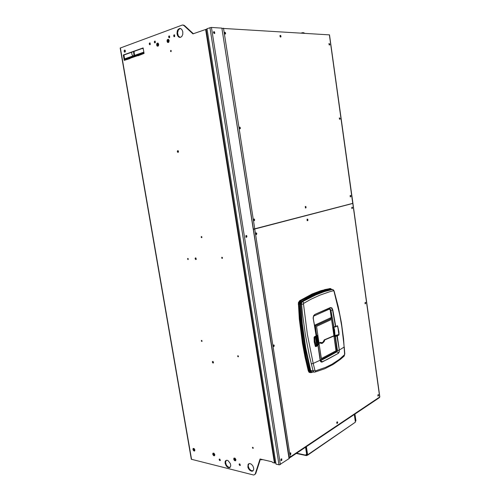 <?xml version="1.0" encoding="UTF-8"?>
<svg xmlns="http://www.w3.org/2000/svg" width="500" height="500" viewBox="0 0 500 500"><rect width="100%" height="100%" fill="white"/><g stroke="black" fill="none" stroke-linecap="round" stroke-linejoin="round"><path stroke-width="0.75" d="M157.9 46.156L158.506 45.475L158.619 44.312L157.537 43.087L156.794 43.8L156.681 44.969L157.131 45.938L157.9 46.156M157.938 43.969L158.231 44.881L157.75 45.55L157.069 44.394L157.5 43.725L158.05 43.975M157.856 44.006L157.675 45.275M168.337 42.469L168.962 41.781L169.088 40.606L168.012 39.344L167.206 40.075L167.087 41.256L167.544 42.244L168.337 42.469M168.388 40.244L168.681 41.206L168.206 41.856L167.638 41.562L167.488 40.681L167.938 40L168.5 40.25M168.294 40.287L168.094 41.581M178.494 151.838L178.388 151.044M194.131 450.962L194.775 450.613L194.769 449.688L193.438 448.425L193.056 449.706L194.131 450.962M194.194 449.338L194.456 450.156L194.056 450.462L193.375 449.212L193.781 448.938L194.194 449.338M193.769 449.1L194.325 450.144M235.037 460.75L235.694 460.531L235.769 459.387L235.2 458.438L234.231 458.088L233.869 459.438L235.037 460.75M235.138 459.038L235.419 459.919L234.956 460.219L234.219 458.913L234.681 458.612L235.138 459.038M234.625 458.787L235.238 459.9M214.006 455.719L214.7 455.35L214.688 454.4L214.144 453.469L213.238 453.125L212.887 454.431L214.006 455.719M214.088 454.05L214.356 454.925L213.919 455.2L213.219 453.931L213.656 453.638L214.088 454.05M213.625 453.806L214.206 454.888M324.231 340.012L322.706 342.569L319.975 342.844L321.144 343.444L322.381 343.319L324.15 341.594L324.8 339.888L324.312 340.019L333.919 335.913M333.512 335.887L334.006 336.006L324.8 339.894M319.975 342.844L319.069 343.462M334.006 335.994L336.119 350.719L321.344 358.537L318.988 343.363L319.981 342.531M321.006 342.944L321.362 342.875M316.519 326.394L331.562 319.456L333.925 335.769L324.263 339.9L323.431 341.681L322.256 342.675L320.213 342.381L318.969 343.225M310.175 372.638L309.006 372.225L308.238 370.781L305.062 357.244L302.431 343.225L299.312 319.069L298.369 302.706L299.606 300.719L312.175 293.962L321.037 290.631L329.95 288.544M312.2 371.9L310.931 371.906L310.181 370.825L305.15 347.812L301.725 323.881L300.262 303L301.238 301.431L300.725 300.95L311.531 294.981L320.087 291.512L330.581 288.756L325.175 289.637L316.375 292.488L307.45 296.562L300.256 300.731L299.2 302.15L298.875 304.288L300.456 323.994L302.331 338.506L304.775 352.675L308.881 370.856L309.812 372.431L311.044 372.656M317.544 344.938L318.031 345.65L320.1 360.275L313.175 363.444L314.962 370.356L315.613 370.931L315.325 371.831L314.556 372.144L313.681 371.944L313.1 371.156L309.381 355.769L305.406 334.738L302.344 313.031L301.531 302.894L302.4 301.669L315.95 294.881L324.663 291.519L332.463 289.475M315.613 370.788L325.238 367.512L331.737 364.381L339.4 359.394L344.606 354.619L343.544 338.75L341.356 322.575L338.219 306.669L334.131 291.056L333.444 290.763L329.812 291.681L319.812 295.181L310.931 299.25L303.45 303.519L307.4 334.406L313.169 363.444L311.206 363.906M334.131 291.075L333.45 289.938L332.194 289.462L323.162 291.5L312.506 295.669L301.469 301.594L309.862 296.512L320.538 292L331.006 289.237L331.4 289.456L326.675 290.506L331.6 289.413L332.912 289.769L333.444 290.763M303.4 304.037L300.712 304.219L302.288 323.856L305.712 347.775L310.669 370.55L309.431 370.794L306.269 357.256L303.637 343.237L301.019 323.969L299.438 304.275L300.712 304.219L300.95 302.675L301.706 301.65L302.987 301.9L303.806 303.044M314.938 370.275L313.375 370.8L310.669 370.55L311.575 371.825L313.95 372.094M315.1 372.025L324.719 368.725L333.275 364.406L340.706 359.156L344.131 356.1L344.381 355.094M344.225 355.988L344.637 354.125M336.8 326.156L337.356 325.775L337.756 326.531L338.925 331.956L339.069 334.55L337.287 336.05L339.319 350.081L336.9 335.75L337.269 335.956L335.131 336.444L337.062 351.781L324.625 358.55L320.825 360.419L320.244 360.306M339.319 350.075L344.106 347.05L343.775 342.969L341.831 326.763L339.75 314.781L333.981 291.325M316.525 344.856L315.688 346.238L316.006 346.631L317.944 345.481M314.419 337L314.044 337.362L314.581 336.688L314.144 337.369L314.244 341.375L315.425 346.312L317.75 345.037M314.662 336.894L314.956 341.094L316 344.869L315.344 346.444L314.231 342.094L314.044 337.362M316.144 336.613L316.106 336.25L314.519 336.938M314.494 336.962L316.425 335.812L313.337 318.744M316.981 335.956L316.269 336.163M315.688 346.238L316 344.869M339.319 350.081L339.206 352.062L338.406 353.319L327.163 359.531L321.369 362.131L320.556 361.531L320.1 360.281L318.044 345.712M320.194 360.206L317.969 345.519M320.444 361.05L321.125 361.781L321.987 361.781L320.6 360.281L331.481 354.712L336.444 351.625M335.056 336.438L335.394 336.144L337.444 350.431L337.062 351.781L338.413 352.969L339.044 351.712L339.087 350.169L337.444 350.431L339.087 350.169M338.406 353.312L322.113 362.05M335.069 335.487L338.9 334.55L337.95 327.762L337.406 326.119L336.544 326.325M337.556 325.994L336.912 326.131M314.575 336.656L316.331 335.9L313.144 317.987L313.581 315.756L314.844 314.438L330.544 307.738L331.319 307.85L332.488 309.706L335.525 326.631L333.875 327.169L335.613 326.844L337.05 325.8M329.5 309.062L330.925 310.394L332.394 318.344M313.881 316L329.544 309.012L314.05 315.931M314.844 314.438L330.4 307.55L329.544 309.012L330.356 309.206L330.925 310.394L332.8 309.975L333.9 315.887L335.75 326.519L333.875 326.887L332.619 319.625M332.056 318.075L330.644 310.425L329.438 309.1M314.55 325.225L330.731 317.756L331.256 318.025M313.425 316.475L314.806 314.706L313.475 316.319L313.238 318.775M221.869 28.094L289.3 458.431L279.406 464.862L275.988 464.125L206.981 28.706L211.163 27.438L221.869 28.094L289.088 458.75M214.275 33.537L214.35 32.456L213.681 31.756M246.119 237.288L246.475 236.444L246.012 235.55M281.05 460.5L281.55 459.675L281.381 458.825M213.525 32.531L213.7 31.731L214.344 31.694L214.806 33.256L214.062 33.444L213.525 32.531M246.912 236.238L246.656 237.188L245.906 237.119L245.925 235.613L246.475 235.525L246.912 236.238M280.881 460.087L281.075 459.113L281.762 458.856L281.812 460.312L281.262 460.631L280.881 460.087M289.531 457.238L289.606 457.825M290.562 453.4L290.544 453.713M290.406 454.131L290.55 453.263M289.906 454.087L290.094 453.131L290.756 452.881L290.812 454.312L290.281 454.625L289.906 454.087M307.956 219.806L307.794 220.613L307.188 220.637L307.15 219.219L307.6 219.156L307.956 219.806M352.556 207.8L352 208.631L351.8 207.344L352.206 207.169L352.556 207.8M256.806 233.575L256.5 234.562L255.831 234.438L255.85 232.956L256.45 232.919L256.806 233.575M274.219 345.513L274.019 346.444L273.344 346.587L273.331 345.044L273.894 344.931L274.219 345.513M365.788 302.931L365.25 303.856L365.056 302.619L365.456 302.369L365.788 302.931M378.606 395.106L378.081 396.119L377.931 394.875L378.338 394.625L378.606 395.106M337.675 422.325L337.525 423.175L337.006 423.425L336.894 422.094L337.337 421.806L337.675 422.325M289.106 457.188L290.281 456.919L289.625 457.825M253.55 229.312L352.231 203.487M352.137 203.619L254.331 229.131M254.194 229.163L253.538 229.237M290.138 457.55L379.45 397.619L379.794 396.812M307.281 220.712L307.169 219.2M336.894 423.325L337.088 421.869M377.938 395.988L378.056 394.7M365.15 303.775L365.169 302.456M351.969 208.606L351.856 207.262M237.887 355.7L238.35 356.75M237.925 355.7L238.438 356.256L238.194 356.838L237.606 356.281L237.925 355.7M274.931 463.081L206.112 29.288L192.938 33.894L183.869 25.531L182.463 25L120.2 48.075L191.325 459.225L253.544 475L254.631 474.688L255.238 473.85L260.075 459.031L271.844 461.725L273 462.713L275.812 463.025M225.106 463.338L225.156 461.637L225.725 460.656L226.969 460.275L228.144 460.712L230.387 463.656L230.731 465.606L230.338 467.05L229.188 467.769L227.638 467.337L226.163 465.887L225.106 463.338M173.694 35.969L173.919 34.962L174.587 34.856L174.713 36.525L174.144 36.688L173.694 35.969M154.312 42.194L154.512 41.231L155.181 41.156L155.287 42.737L154.706 42.875L154.312 42.194M124.119 51.337L124.312 50.256L124.994 50.119L125.419 51.025L125.2 51.956L124.575 52.131L124.119 51.337M252.944 448.375L252.45 447.837L252.644 447.269L253.256 447.812L252.944 448.375M201.769 341.444L201.3 340.906L201.531 340.35L202.056 340.887L201.769 341.444M222.169 258.444L221.681 257.994L221.887 257.281L222.469 257.712L222.319 258.4M188.031 259.556L187.55 259L187.763 258.45L188.25 258.744L188.156 259.519M201.65 237.669L201.144 237.1L201.456 236.513L201.962 237.081L201.65 237.669M170.975 51.644L170.475 51.163L170.819 50.4L171.287 51.025L170.812 51.65M182.812 31.906L182.738 34.469L181.762 36.538L180.2 37.456L178.456 36.844L177.425 35.331L176.969 33.344L177.288 30.825L178.1 29.344L179.675 28.431L180.987 28.737L182.156 29.981L182.812 31.906M253.675 468.1L253.619 469.819L252.862 470.95L251.725 471.244L250.037 470.525L248.556 468.819L247.881 467.206L248.125 464.263L249.725 463.506L251.412 464.231L252.881 465.938L253.675 468.1M219.169 459.712L219.338 459.1L219.906 459.2L220.263 460.556L219.625 460.513L219.169 459.712M239.112 464.556L239.25 463.963L239.887 464.031L240.263 465.425L239.594 465.387L239.112 464.556M212.362 362.188L212.519 361.519L213.106 361.519L213.506 362.894L212.844 362.987L212.362 362.188M195.138 258.756L195.256 258.062L195.812 257.906L196.306 259.262L195.675 259.556L195.138 258.756M177.294 151.619L177.512 150.725L178.225 150.794L178.275 152.281L177.675 152.306L177.294 151.619M168.625 37.031L168.837 36.037L169.544 35.969L169.631 37.581L169.069 37.744L168.625 37.031M149.256 44.019L149.45 43.069L150.069 42.956L150.219 44.556L149.65 44.7L149.256 44.019M235.931 459.681L235.656 460.763L234.525 460.588L233.787 459.475L233.881 458.175L235.006 458.156L235.931 459.681M214.838 454.669L214.525 455.769L213.7 455.7L212.812 454.475L212.881 453.237L213.894 453.15L214.838 454.669M194.906 449.938L194.575 451.037L193.594 450.75L192.925 449.462L193.125 448.456L194.106 448.537L194.906 449.938M158.706 44.262L158.369 45.95L157.25 46.2L156.594 45.012L156.906 43.356L158 43.05L158.706 44.262M169.175 40.538L168.713 42.387L167.525 42.4L166.969 40.938L167.344 39.6L168.5 39.337L169.175 40.538M130.469 57.419L130.019 58.562L124.262 60.375L123.338 55.012L143.138 47.912L144.075 53.444L138.131 55.731L138.463 54.6L138.7 55.531M182.919 25.05L184.475 25.569L193.312 33.712M260.45 459.113L255.787 473.4L254.794 474.544M124.419 51.463L124.494 50.312L124.419 51.463M226.225 460.356L225.55 462.319L226.375 465.1L228.144 467.019L230.075 467.362M174.631 34.894L174.281 35.719L174.613 36.619M155.2 41.175L155.206 42.819M150.131 43.012L150.144 44.638M169.544 35.969L169.213 36.781L169.537 37.675M178.075 150.675L177.862 151.475L178.294 152.262M195.812 257.906L196.231 259.4M212.944 361.438L213.538 362.831M239.625 463.894L240.369 465.206M219.681 459.069L220.362 460.337M248.9 463.625L248.212 465.85L249.069 468.494L250.963 470.487L253.056 470.794M180.312 28.462L178.363 29.863L177.562 32.906L178.319 35.95L180.181 37.456M281.238 458.925L281.431 459.7L280.956 460.35M245.856 235.688L246.337 236.294L245.981 237.156M213.575 31.944L214.25 32.562L214.081 33.456M134.044 51.4L134.444 55.412M133.031 55.906L132.031 54.744L131.569 52.287M303.119 32.669L304.7 33.275M304.288 33.25L302.863 32.644L301.125 33.05M377.975 394.794L377.881 395.875M365.094 302.556L365.081 303.675M351.788 207.369L351.881 208.512M350.15 195.644L350.256 196.781M339.3 118.012L339.494 119.169M328.919 43.738L329.2 44.906M133.981 55.575L133.581 51.569M124.688 52.175L124.406 51.625M124.494 50.312L124.831 50.038M141.981 53.381L141.494 54.294M143.45 53.612L143.95 52.694L143.456 53.612M126.694 59.469L127 58.625L130.194 57.538M127.25 58.569L127.3 59.513M124.819 60.119L125.325 59.225M252.669 447.269L253.231 448.269M201.581 340.35L201.981 341.362M222.013 257.269L222.338 258.381M187.894 258.438L188.194 259.494M201.519 236.513L201.8 237.613M170.981 50.425L170.994 51.638M306.45 454.544L307.062 455.337L307.619 454.869L306.369 446.656M307.062 455.337L306.5 455.65L306.175 455.219L306.062 454.462L306.706 454.6L305.575 447.194M355.375 421.219L355.369 421.944M307.506 455.262L355.381 422.188L307.613 454.812M354.294 414.487L355.381 422M307.025 454.237L307.494 454.062M306.981 454.806L307.094 454.225M305.425 208L305.294 206.481M306.087 207.094L305.931 207.887L305.438 208.006L305.231 206.55L305.725 206.431L306.087 207.094M254.65 219.731L254.412 220.656L253.738 220.65L253.625 219.163L254.219 219.019L254.65 219.731M350.925 196.075L350.425 196.931L350.163 195.613L350.569 195.438L350.925 196.075M340.138 118.494L339.994 119.213L339.544 119.219L339.387 117.856L340.138 118.494M240.356 127.888L240.219 128.669L239.619 128.831L239.175 127.35L239.838 127.062L240.356 127.888M225.625 33.194L225.456 33.988L224.831 34.019L224.45 32.381L225.113 32.306L225.625 33.194M281.019 36.244L280.894 36.95L280.344 36.987L280.05 35.481L280.6 35.444L281.019 36.244M329.812 44.262L329.669 44.962L329.231 44.938L329.038 43.519L329.812 44.262M222.194 28.344L329.525 34.875L352.912 203.3L253.519 229.106M350.344 196.881L350.219 195.531M339.594 119.256L339.363 117.894M280.469 37.062L280.031 35.506M329.306 44.994L328.975 43.612M320.569 360L320.112 359.619M320.094 359.481L320.681 359.969L321.956 359.35L336.856 351.312L320.712 359.869M336.856 351.312L337.081 350.5L336.8 351.413L320.706 359.95M334.988 336.256L334.756 336.575L334.988 336.231L334.431 336.188M334.462 336.4L334.988 336.275M334.756 336.575L333.212 327.925L333.725 327.225L333.406 327.413M316.55 335.538L317.031 335.262L316.531 335.544L315.431 325.794L332.088 318.194L332.463 318.644L332 318.081L332.35 318.325M315.681 325.806L315.212 326.625L316.381 335.581L317.438 335.613L318.706 344.206L318.075 344.913L316.588 344.719M317.025 335.25L317.438 335.613M321.269 358.644L316.55 326.369L331.644 319.387L336 350.794M321.325 358.65L336.15 350.806M314.625 325.625L315.587 325.688L328.756 319.7L332 318.081L330.275 317.956M316.956 335.35L316.537 335.538M317 335.337L318.431 344.75M317.906 344.825L316.556 344.475L318.288 344.644L317.894 344.844L318.025 345.625M318.194 344.069L317 336.012L316.613 336.181L316.75 340.462L317.606 343.775L317.812 344.281L318.2 344.106L317.806 344.356M317.812 344.281L318.15 344.206M316.425 335.838L316.919 335.881L316.613 336.181M316.344 336.125L317.569 344.363L316.575 341.119L316.137 336.512M333.925 327.806L333.231 327.856L333.925 327.806L334.538 329.856L334.994 335.775M335.062 335.662L334.681 335.938M321.587 342.844L320.394 342.688M280.169 36.806L279.913 35.894L280.169 36.806M262.6 459.606L261.319 459.806L260.931 459.225M192.856 33.819L193.562 33.675M290.244 452.95L290.431 453.713L289.981 454.35M273.337 345.037L273.663 345.794L273.231 346.463M255.781 233.038L256.244 233.713L255.869 234.475M253.606 219.188L254.088 219.875L253.744 220.631M239.2 127.294L239.769 127.912L239.519 128.75M224.363 32.544L225.006 33.163L224.844 34.025M307.044 219.375L307.131 220.562M312.938 371.981L311.125 372.656M308.238 370.781L309.431 370.794L310.738 372.494L311.969 371.9M299.606 300.719L300.725 300.95L299.738 302.275L299.438 304.275L298.225 304.269M330.662 288.562L329.519 288.538M324.538 289.637L330.312 288.538L331.8 289.456M316.006 346.631L315.344 346.444M330.4 307.55L331.844 307.894L332.8 309.975M338.719 335.225L339.069 334.55M336.825 422.244L336.744 422.881M334.387 335.894L333.219 327.981M330.225 317.981L332.05 318.206M318.175 344.194L318.694 344.087M318.225 344.081L316.994 335.975M333.612 327.694L334.706 335.931M313.075 371.994L311.337 372.587M344.812 354.006L344.275 346.919M313.419 316.506L313.3 318.544L316.2 336.231M320.25 360.5L320.431 361.019M335.694 326.794L336.856 326.15M314.019 315.963L329.394 309.113M313.919 316L313.481 316.4M334.613 336.481L333.363 327.444M316.606 344.844L315.381 336.581M330.219 310.413L331.325 318.031M335.062 335.681L338.363 334.875L335.062 335.681M289.25 458.1L289.506 457.175M289.819 457.694L289.731 457.137M206.112 29.288L207.044 29.1M143.175 48.131L123.938 55.019L124.825 60.156M143.256 48.612L141.944 48.575M127.331 59.356L129.994 58.425M141.512 54.4L138.731 55.369M138.65 54.569L141.713 53.494M123.338 55.012L123.938 55.019M305.912 446.962L307.044 454.369L306.706 454.6M355.369 421.006L355.938 420.863L354.956 414.05M355.656 421.056L354.675 414.237M316.894 335.887L316.394 336.044M316.525 344.288L317.356 344.331L316.525 344.288M316.588 344.688L317.9 344.781L318.031 345.65M334.381 335.856L333.237 327.987M336.925 335.694L334.394 335.931M318.55 344.156L318.219 344.044M316.394 335.631L317.294 335.681L318.538 344.062M124.6 58.869L143.85 52.1M141.762 53.463L138.588 54.575M138.363 54.65L127.188 58.569M126.969 58.65L124.7 59.444M157.206 45.062L157.662 45.075M157.581 44.575L157.125 44.562M157.188 44.244L157.637 44.256M167.631 41.363L168.081 41.375M168 40.869L167.544 40.85M167.606 40.525L168.062 40.544M193.925 450.331L194.312 450.112M194.019 449.844L193.631 450.056M193.494 449.8L193.881 449.581M193.806 449.162L193.425 449.381M234.825 460.081L235.206 459.844M234.881 459.556L234.494 459.787M234.344 459.513L234.731 459.281M234.656 458.837L234.275 459.075M213.8 455.069L214.181 454.844M213.875 454.562L213.487 454.787M213.344 454.519L213.731 454.294M213.656 453.862L213.269 454.094M316.369 344.844L317.425 344.925M209.95 27.656L279.019 464.825M280.406 464.581L211.456 27.438M352.794 203.519L379.675 397L290.281 456.919L254.781 229.1M205.625 29.413L274.45 463.05M191.562 459.412L120.394 47.931M129.975 58.319L138.094 55.481M183.981 25.631L184.594 25.675M255.281 473.731L255.787 473.4M304.2 33.175L304.613 33.2M134.088 54.519L134.55 54.356M306.175 455.219L296.631 453.194M329.363 34.819L352.775 203.35M254.75 228.9L223.481 28.194M335.037 336.419L337.088 350.531M316.669 335.406L315.363 326.6M320.231 359.456L318.075 344.913M333.7 327.194L332.456 318.644M315.212 326.625L314.8 326.594M321.775 342.962L321.181 342.919M317.431 344.906L316.413 344.825M352.938 203.463L379.8 396.825M183.119 25.106L183.725 25.144M303.394 32.731L303.806 32.756M229.531 467.694L230.044 467.375M252.994 470.819L252.488 471.15M179.956 37.4L179.35 37.369M143.725 52.769L141.769 53.456M296.231 453.462L306.413 455.625M354.419 414.406L355.387 421.15M335.05 336.356L337.1 350.513M332.475 318.625L333.719 327.212"/></g></svg>
